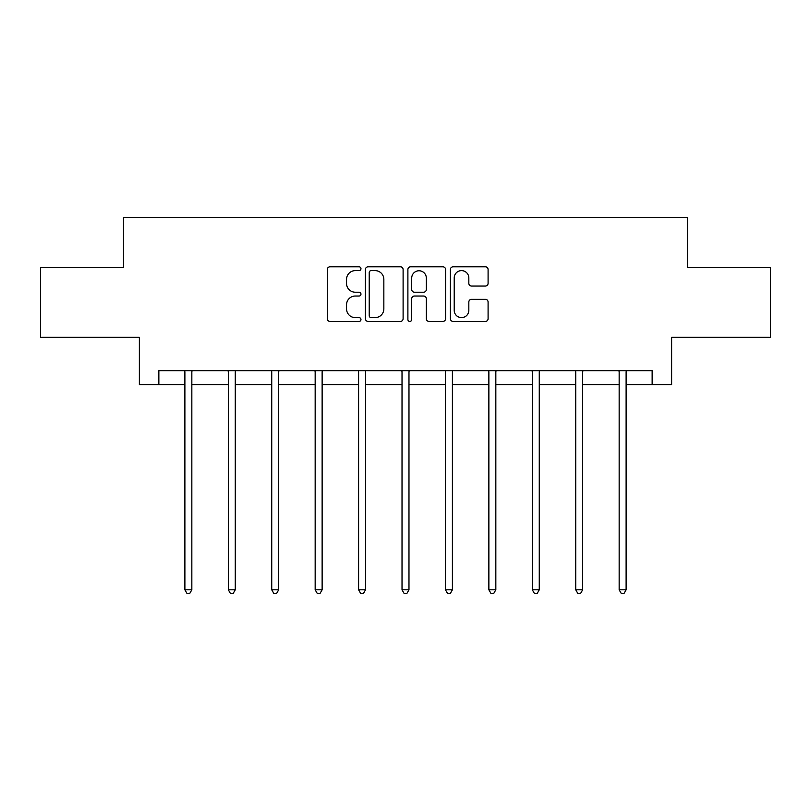<?xml version="1.0" encoding="UTF-8"?>
<svg xmlns="http://www.w3.org/2000/svg" width="811" height="811" viewBox="0 0 811 811"><rect width="100%" height="100%" fill="white"/><g stroke="black" fill="none" stroke-linecap="round" stroke-linejoin="round"><path stroke-width="1.22" d="M360.966 268.715A1.916 1.916 0 0 0 359.05 266.799L330.016 266.799A2.737 2.737 0 0 0 327.279 269.526L327.279 318.713A2.737 2.737 0 0 0 330.016 321.45L359.05 321.45A1.916 1.916 0 0 0 360.966 319.534A1.916 1.916 0 0 0 359.05 317.618L355.289 317.618A8.749 8.749 0 0 1 346.55 308.879L346.55 304.774A8.749 8.749 0 0 1 355.289 296.035L359.05 296.035A1.916 1.916 0 0 0 360.966 294.119A1.916 1.916 0 0 0 359.05 292.213L355.289 292.213A8.749 8.749 0 0 1 346.55 283.465L346.55 279.369A8.749 8.749 0 0 1 355.289 270.621L359.05 270.621A1.916 1.916 0 0 0 360.966 268.715M485.353 286.06A2.737 2.737 0 0 0 488.09 283.333L488.09 269.526A2.737 2.737 0 0 0 485.353 266.799L453.116 266.799A2.737 2.737 0 0 0 450.379 269.526L450.379 318.713A2.737 2.737 0 0 0 453.116 321.45L485.353 321.45A2.737 2.737 0 0 0 488.09 318.713L488.09 302.047A2.737 2.737 0 0 0 485.353 299.31L471.556 299.31A2.737 2.737 0 0 0 468.829 302.047L468.829 310.309A7.309 7.309 0 0 1 461.52 317.618A7.309 7.309 0 0 1 454.211 310.309L454.211 277.93A7.309 7.309 0 0 1 461.52 270.621A7.309 7.309 0 0 1 468.829 277.93L468.829 283.333A2.737 2.737 0 0 0 471.556 286.06L485.353 286.06M158.855 384.596L158.855 370.678L652.145 370.678L652.145 384.596L671.63 384.596L671.63 337.275L770.45 337.275L770.45 267.681L687.495 267.681L687.495 217.571L123.505 217.571L123.505 267.681L40.55 267.681L40.55 337.275L139.37 337.275L139.37 384.596L184.888 384.596M403.108 269.526A2.737 2.737 0 0 0 400.381 266.799L368.133 266.799A2.737 2.737 0 0 0 365.406 269.526L365.406 318.713A2.737 2.737 0 0 0 368.133 321.45L400.381 321.45A2.737 2.737 0 0 0 403.108 318.713L403.108 269.526M410.619 266.799L442.867 266.799A2.737 2.737 0 0 1 445.594 269.526L445.594 318.713A2.737 2.737 0 0 1 442.867 321.45L429.07 321.45A2.737 2.737 0 0 1 426.333 318.713L426.333 298.762A2.737 2.737 0 0 0 423.606 296.035L414.451 296.035A2.737 2.737 0 0 0 411.714 298.762L411.714 319.534A1.916 1.916 0 0 1 409.808 321.45A1.916 1.916 0 0 1 407.892 319.534L407.892 269.526A2.737 2.737 0 0 1 410.619 266.799M191.842 384.596L228.317 384.596M235.271 384.596L271.736 384.596M278.7 384.596L315.165 384.596M322.129 384.596L358.594 384.596M365.548 384.596L402.023 384.596M408.977 384.596L445.452 384.596M452.406 384.596L488.871 384.596M495.835 384.596L532.3 384.596M539.264 384.596L575.729 384.596M582.683 384.596L619.158 384.596M626.112 384.596L652.145 384.596M371.144 270.621A1.916 1.916 0 0 0 369.228 272.537L369.228 315.712A1.916 1.916 0 0 0 371.144 317.618L375.098 317.618A8.749 8.749 0 0 0 383.846 308.879L383.846 279.369A8.749 8.749 0 0 0 375.098 270.621L371.144 270.621M426.333 278.072A7.309 7.309 0 0 0 419.023 270.762A7.309 7.309 0 0 0 411.714 278.072L411.714 289.476A2.737 2.737 0 0 0 414.451 292.213L423.606 292.213A2.737 2.737 0 0 0 426.333 289.476L426.333 278.072M192.217 370.678L192.045 371.083A2.788 2.788 0 0 0 191.842 372.127L191.842 589.81L184.888 589.81L184.888 372.127A2.788 2.788 0 0 0 184.685 371.083L184.523 370.678M191.842 589.81L189.764 593.429L186.976 593.429L184.888 589.81M235.636 370.678L235.474 371.083A2.788 2.788 0 0 0 235.271 372.127L235.271 589.81L228.317 589.81L228.317 372.127A2.788 2.788 0 0 0 228.114 371.083L227.952 370.678M235.271 589.81L233.183 593.429L230.405 593.429L228.317 589.81M279.065 370.678L278.903 371.083A2.788 2.788 0 0 0 278.7 372.127L278.7 589.81L271.736 589.81L271.736 372.127A2.788 2.788 0 0 0 271.543 371.083L271.371 370.678M278.7 589.81L276.612 593.429L273.824 593.429L271.736 589.81M322.494 370.678L322.332 371.083A2.788 2.788 0 0 0 322.129 372.127L322.129 589.81L315.165 589.81L315.165 372.127A2.788 2.788 0 0 0 314.962 371.083L314.8 370.678M322.129 589.81L320.041 593.429L317.253 593.429L315.165 589.81M365.923 370.678L365.751 371.083A2.788 2.788 0 0 0 365.548 372.127L365.548 589.81L358.594 589.81L358.594 372.127A2.788 2.788 0 0 0 358.391 371.083L358.229 370.678M365.548 589.81L363.47 593.429L360.682 593.429L358.594 589.81M409.342 370.678L409.18 371.083A2.788 2.788 0 0 0 408.977 372.127L408.977 589.81L402.023 589.81L402.023 372.127A2.788 2.788 0 0 0 401.82 371.083L401.658 370.678M408.977 589.81L406.889 593.429L404.111 593.429L402.023 589.81M452.771 370.678L452.609 371.083A2.788 2.788 0 0 0 452.406 372.127L452.406 589.81L445.452 589.81L445.452 372.127A2.788 2.788 0 0 0 445.249 371.083L445.077 370.678M452.406 589.81L450.318 593.429L447.53 593.429L445.452 589.81M496.2 370.678L496.038 371.083A2.788 2.788 0 0 0 495.835 372.127L495.835 589.81L488.871 589.81L488.871 372.127A2.788 2.788 0 0 0 488.668 371.083L488.506 370.678M495.835 589.81L493.747 593.429L490.959 593.429L488.871 589.81M539.629 370.678L539.457 371.083A2.788 2.788 0 0 0 539.264 372.127L539.264 589.81L532.3 589.81L532.3 372.127A2.788 2.788 0 0 0 532.097 371.083L531.935 370.678M539.264 589.81L537.176 593.429L534.388 593.429L532.3 589.81M583.048 370.678L582.886 371.083A2.788 2.788 0 0 0 582.683 372.127L582.683 589.81L575.729 589.81L575.729 372.127A2.788 2.788 0 0 0 575.526 371.083L575.364 370.678M582.683 589.81L580.595 593.429L577.817 593.429L575.729 589.81M626.477 370.678L626.315 371.083A2.788 2.788 0 0 0 626.112 372.127L626.112 589.81L619.158 589.81L619.158 372.127A2.788 2.788 0 0 0 618.955 371.083L618.783 370.678M626.112 589.81L624.024 593.429L621.236 593.429L619.158 589.81"/></g></svg>
